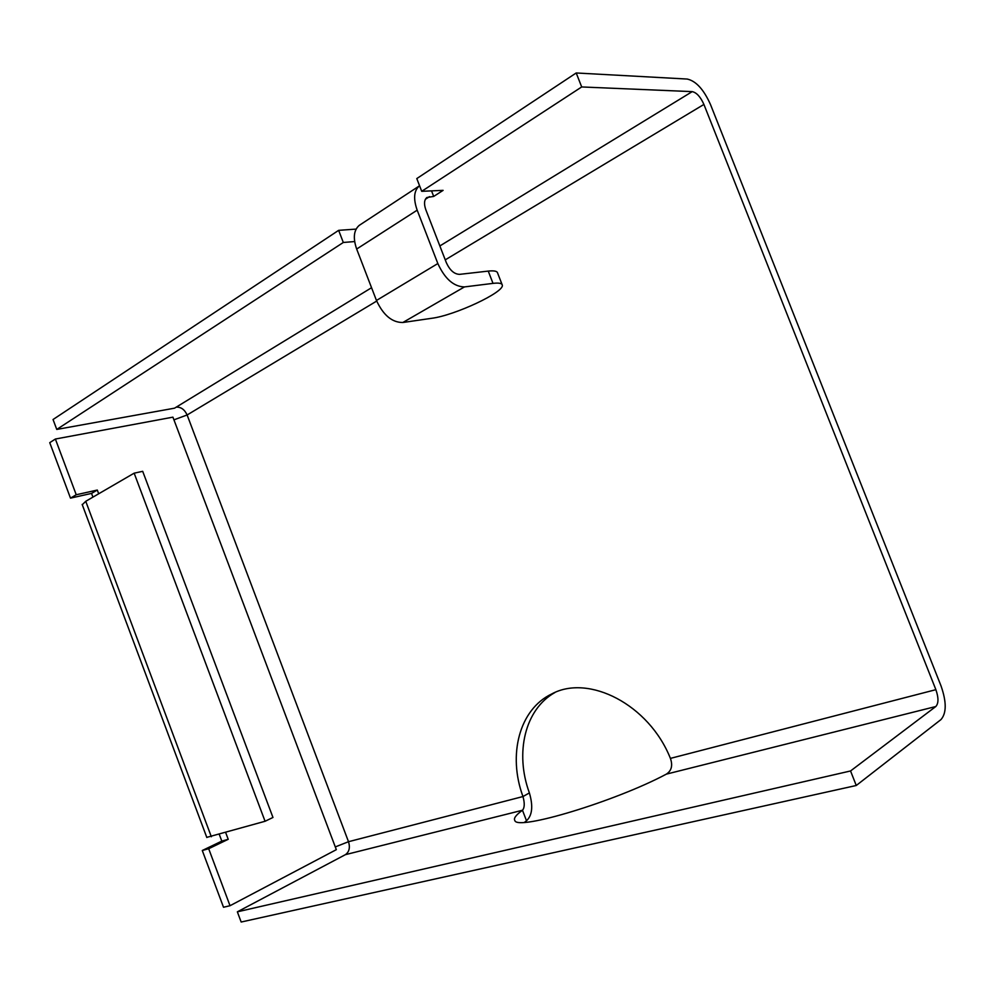 <?xml version="1.0" encoding="UTF-8"?>
<svg xmlns="http://www.w3.org/2000/svg" width="995" height="995" viewBox="0 0 995 995"><rect width="100%" height="100%" fill="white"/><g stroke="black" fill="none" stroke-linecap="round" stroke-linejoin="round"><path stroke-width="1.49" d="M502.04 284.446L497.612 273.04C497.239 271.125 494.117 270.478 488.246 271.1L459.578 274.359C454.242 274.185 449.827 270.279 446.332 262.668L425.798 209.646C423.808 203.925 424.168 199.883 426.892 197.507L433.696 196.425L443.111 190.356L421.718 191.314L416.793 178.578L576.204 72.971L687.234 79.053C696.04 81.03 703.813 89.55 710.529 104.624L941.021 685.891C946.606 701.885 946.593 713.116 940.984 719.572L856.26 785.49L241.163 922.029L237.357 911.83L345.389 854.668C349.233 851.931 350.277 847.603 348.511 841.708L522.972 796.547C507.562 754.807 519.34 709.323 551.69 693.975C588.542 673.826 648.976 704.448 670.406 758.389C672.906 765.491 671.563 770.739 666.351 774.135C614.922 801.584 517.039 830.937 514.85 820.539C513.395 818.425 515.932 814.992 522.474 810.241C524.639 807.766 524.813 803.201 522.972 796.547L529.39 792.915C533.245 806.087 532.288 815.378 526.517 820.763L524.552 822.293M345.389 854.668L522.474 810.241L526.517 820.763M554.974 692.495C524.962 709.149 514.651 752.854 529.39 792.915M421.718 191.314L581.689 86.951L692.209 91.627C696.612 92.572 700.517 96.838 703.913 104.425L935.872 689.672C938.671 697.731 938.658 703.353 935.81 706.525L850.551 770.963L237.357 911.83M360.078 224.82L359.245 225.367C353.735 230.156 352.877 238.041 356.67 249.036L376.458 300.465C383.274 315.191 392.067 322.542 402.838 322.504L431.73 318.288C454.553 315.477 504.627 292.12 502.301 285.105C501.965 283.264 498.868 282.692 493.01 283.376L488.246 271.1M493.01 283.376L464.454 286.921C453.77 286.672 444.889 278.874 437.837 263.551L417.179 210.169C413.199 198.764 413.895 190.692 419.281 185.941L419.567 185.742M433.696 196.425L431.544 190.878M354.643 241.561L343.312 242.469L338.648 230.342L356.11 229.099M92.933 497.127L91.54 493.408L70.496 498.134L76.229 494.751L55.372 439.031L172.931 417.154L173.938 419.84L187.122 414.977C184.585 409.505 180.953 406.893 176.239 407.142L174.548 408.174L56.765 429.43L53.046 419.517L338.648 230.342M56.765 429.43L343.312 242.469M576.204 72.971L581.689 86.951M82.274 504.714L85.744 501.306L134.151 473.172L142.695 471.319L272.966 817.467L265.068 821.273L134.151 473.172M206.773 837.367L265.068 821.273M76.229 494.751L97.299 490.05L98.692 493.781M91.54 493.408L97.299 490.05M225.703 832.604L228.216 839.307L208.689 848.71L202.283 850.501L221.81 841.111L228.216 839.307M376.695 301.062L187.122 414.977L348.511 841.708L335.29 846.919L336.322 849.668L230.019 905.724L208.689 848.71M221.81 841.111L219.31 834.444M70.496 498.134L49.75 442.663L55.372 439.031M230.019 905.724L223.514 907.253L202.283 850.501M856.26 785.49L850.551 770.963M670.406 758.389L935.872 689.672M935.81 706.525L666.351 774.135M703.913 104.425L445.25 259.857M376.458 300.465L437.837 263.551M464.454 286.921L402.838 322.504M356.67 249.036L417.179 210.169M429.467 196.637L425.4 199.261M176.239 407.142L371.545 287.717M439.852 245.952L692.209 91.627M85.744 501.306L211.338 836.745M335.29 846.919L173.938 419.84M359.245 225.367L419.281 185.941M206.836 837.516L82.162 504.44"/></g></svg>
